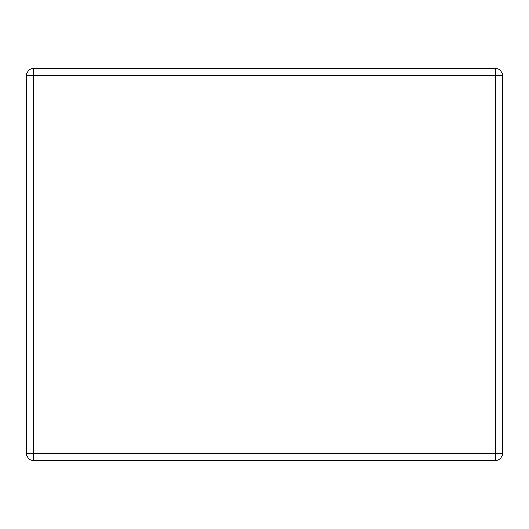 <?xml version="1.0" encoding="UTF-8"?>
<svg xmlns="http://www.w3.org/2000/svg" width="529" height="529" viewBox="0 0 529 529"><rect width="100%" height="100%" fill="white"/><g stroke="black" fill="none" stroke-linecap="round" stroke-linejoin="round"><path stroke-width="0.79" d="M502.55 75.7L502.55 453.3A7.294 7.294 0 0 1 495.256 460.594L33.744 460.594A7.294 7.294 0 0 1 26.45 453.3L26.45 75.7L33.744 75.7L33.744 453.3L495.256 453.3L495.256 75.7L33.744 75.7L33.744 68.406L495.256 68.406L495.256 75.7L502.55 75.7A7.294 7.294 0 0 0 495.256 68.406A7.294 7.294 0 0 1 502.55 75.7M33.744 68.406A7.294 7.294 0 0 0 26.45 75.7A7.294 7.294 0 0 1 33.744 68.406M26.45 453.3A7.294 7.294 0 0 0 33.744 460.594L33.744 453.3L26.45 453.3M495.256 460.594A7.294 7.294 0 0 0 502.55 453.3L495.256 453.3L495.256 460.594"/></g></svg>
